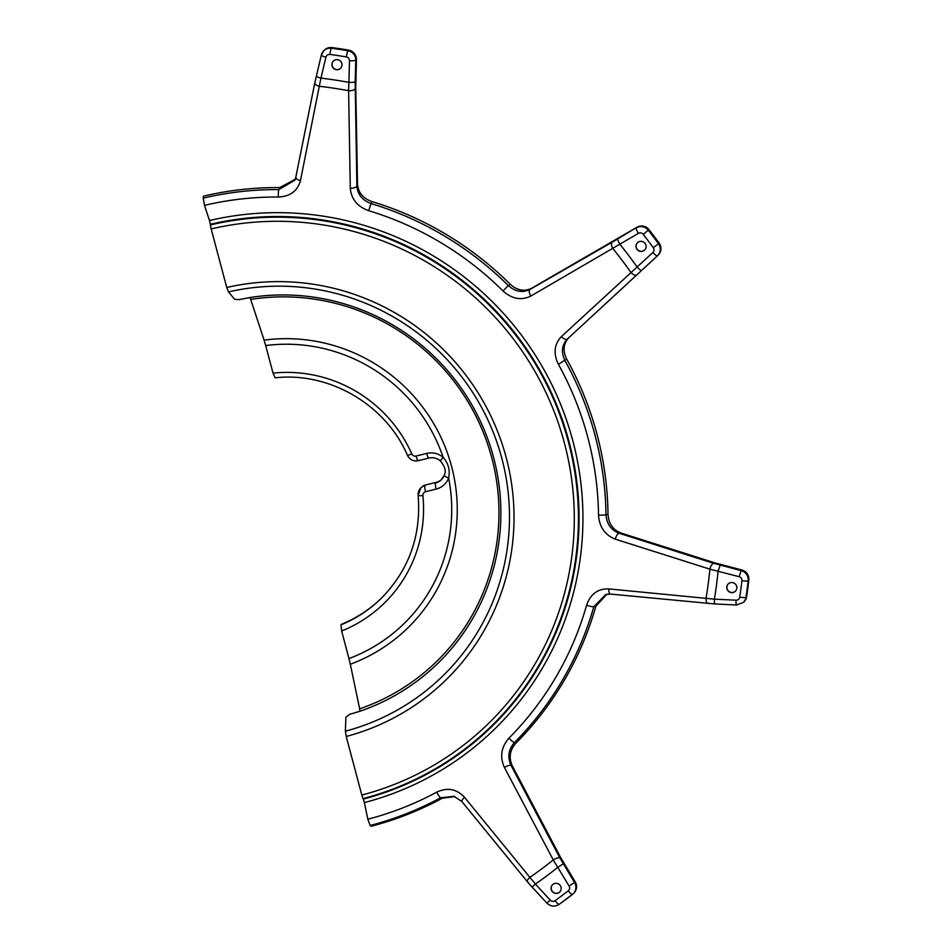 <?xml version="1.0" encoding="UTF-8"?>
<svg xmlns="http://www.w3.org/2000/svg" width="952" height="952" viewBox="0 0 952 952"><rect width="100%" height="100%" fill="white"/><g stroke="black" fill="none" stroke-linecap="round" stroke-linejoin="round"><path stroke-width="1.43" d="M440.395 460.744L443.12 457.329C448.416 463.386 450.248 470.288 448.63 478.011A18.54 18.183 46.1 0 1 436.171 489.078L425.592 491.708A3.713 3.641 -133.9 0 0 422.89 495.575A135.327 132.709 46.1 0 1 341.637 631.009L348.967 658.57A163.756 160.59 -133.9 0 0 448.63 478.011A5.557 0.988 -159.4 0 1 444.203 475.31L441.204 479.856A12.971 12.721 -133.9 0 0 444.251 475.226M239.119 299.618L249.864 297.548A215.842 211.677 46.1 0 1 493.612 457.543A215.842 211.677 46.1 0 1 359.939 711.251L349.479 714.393L345.897 717.308L345.386 731.196A228.361 223.958 -133.9 0 0 501.799 458.209A228.361 223.958 -133.9 0 0 228.504 291.919L234.692 299.368L239.119 299.618M228.504 291.919L226.755 287.504A233.407 228.908 46.1 0 1 506.166 457.448A233.407 228.908 46.1 0 1 346.219 736.479L361.808 795.051A294.299 288.623 -133.9 0 0 564.393 442.989A294.299 288.623 -133.9 0 0 211.165 228.932L226.755 287.504M211.165 228.932L210.392 224.934A298.226 292.478 46.1 0 1 568.392 441.835A298.226 292.478 46.1 0 1 363.033 798.621L363.271 799.097A298.809 293.049 -133.9 0 0 569.022 441.621A298.809 293.049 -133.9 0 0 210.321 224.291L210.392 224.934M210.321 224.291L209.488 220.543A302.581 296.738 46.1 0 1 572.759 440.597A302.581 296.738 46.1 0 1 364.366 802.596L367.841 819.232A319.11 312.958 -133.9 0 0 436.742 792.135C447.452 787.185 456.734 788.934 464.552 797.348L535.393 884.087L532.097 887.121L527.301 881.623A5.557 1.654 140.8 0 0 527.61 881.802M316.362 75.981A5.557 0.916 13.5 0 0 316.302 76.077A5.557 0.916 13.5 0 0 320.931 78.112L300.451 180.618C297.607 190.947 290.253 196.41 278.389 197.016A319.11 312.958 -133.9 0 0 204.501 205.358L209.488 220.543M204.501 205.358L203.204 198.135A326.12 319.836 46.1 0 1 278.793 189.591L279.733 187.568L295.191 179.297M279.733 187.568A327.559 321.24 46.1 0 0 203.466 196.16L203.204 198.135M370.138 825.491L371.125 826.276A327.559 321.24 46.1 0 0 442.228 798.264L440.621 797.776A326.12 319.836 46.1 0 1 370.138 825.491L367.841 819.232M364.366 802.596L363.271 799.097M363.033 798.621L361.808 795.051M346.219 736.479L345.386 731.196M355.167 81.86L356.881 186.056L357.5 184.141L355.762 87.477L356.441 59.607L355.786 60.238L355.167 81.86A5.557 0.785 -178.4 0 1 348.884 82.348L349.491 60.726A3.713 3.641 -133.9 0 0 346.373 56.93A472.704 463.588 -133.9 0 0 329.939 54.442A3.713 3.641 -133.9 0 0 325.953 57.168L320.931 78.112A447.797 439.158 46.1 0 1 348.884 82.348L348.599 90.702A439.205 430.732 -133.9 0 0 319.372 86.275A5.557 2.547 11.4 0 1 314.826 82.776L321.324 55.109A5.557 0.916 13.5 0 0 325.953 57.168M357.5 184.141C358.238 192.554 362.986 198.349 371.732 201.515A327.559 321.24 46.1 0 1 510.201 284.255C517.138 290.467 524.302 291.788 531.704 288.23L636.959 227.242A9.27 9.092 46.1 0 1 648.943 229.587L648.288 230.217A478.261 469.038 46.1 0 1 658.498 243.724L659.153 243.105A478.261 469.038 -133.9 0 0 648.943 229.587M606.817 594.25L595.869 606.222A327.559 321.24 46.1 0 1 515.865 743.203C509.796 750.081 508.606 757.661 512.295 765.908L511.01 765.301L559.788 857.74L574.556 882.468L575.21 881.838L560.668 857.573L512.295 765.908M568.939 337.555C563.37 343.517 562.608 350.681 566.666 359.035A327.559 321.24 46.1 0 1 608.007 514.401C608.637 523.648 612.945 529.859 620.954 533.025L714.726 562.834L741.834 569.986A9.27 9.092 46.1 0 1 748.819 580.089L748.165 580.72A478.261 469.038 46.1 0 1 745.975 597.309L746.63 596.69A478.261 469.038 -133.9 0 0 748.819 580.089M341.637 631.009L340.983 624.845L341.637 624.226A129.758 127.259 -133.9 0 0 380.669 598.915M425.592 491.708A5.557 0.952 76.1 0 1 424.961 485.603A9.27 9.092 46.1 0 0 420.903 487.84L418.142 495.385A5.557 0.678 -5.8 0 1 418.202 495.266A9.27 9.092 46.1 0 1 420.903 487.84L421.558 487.21A9.27 9.092 46.1 0 1 425.615 484.984L436.183 482.355L425.615 484.984M441.526 479.534A12.971 12.721 46.1 0 1 436.183 482.355M329.939 54.442A5.557 0.69 97.6 0 1 331.344 48.231A9.27 9.092 46.1 0 0 323.882 50.646L321.324 55.109A5.557 0.916 13.5 0 1 321.371 55.026A9.27 9.092 46.1 0 1 323.882 50.646L324.525 50.028A9.27 9.092 46.1 0 1 331.998 47.6L331.344 48.231A478.261 469.038 46.1 0 1 347.968 50.753L348.622 50.123A478.261 469.038 -133.9 0 0 331.998 47.6M348.622 50.123A9.27 9.092 46.1 0 1 356.441 59.607M575.21 881.838A9.27 9.092 46.1 0 1 573.818 893.178L573.175 893.809A9.27 9.092 46.1 0 1 572.461 894.428A478.261 469.038 46.1 0 1 559.145 904.376L573.175 893.809A9.27 9.092 46.1 0 0 574.556 882.468L569.082 886.014L553.267 859.918L504.441 767.514C499.633 756.84 501.157 747.034 508.999 738.097A5.557 1.083 44.8 0 0 514.473 742.548L515.865 743.203M659.153 243.105A9.27 9.092 46.1 0 1 658.201 255.088L657.546 255.719A9.27 9.092 46.1 0 1 657.427 255.838L567.38 339.019C561.799 344.993 561.002 352.192 564.976 360.606A326.12 319.836 46.1 0 1 605.972 514.651L608.007 514.401M454.794 796.574L442.228 798.264M508.999 738.097A319.11 312.958 -133.9 0 0 586.611 605.198C590.514 594.024 597.892 588.586 608.756 588.895L714.393 599.165L736.015 600.2A3.713 3.641 -133.9 0 0 739.74 597.142A472.704 463.588 -133.9 0 0 741.917 580.744A3.713 3.641 -133.9 0 0 739.121 576.698L709.894 569.165L615.325 539.165C604.96 535.083 599.355 527.063 598.522 515.091A5.557 0.75 -0.8 0 0 605.972 514.651C606.674 523.874 611.041 530.074 619.05 533.239L713.607 563.31L741.18 570.617L741.834 569.986M371.732 201.515L368.662 210.69C357.345 206.572 351.217 199.063 350.288 188.163L348.599 90.702A5.557 2.416 179 0 0 355.12 88.584M598.522 515.091A319.11 312.958 -133.9 0 0 558.419 364.354C553.183 353.525 554.195 344.255 561.43 336.568L652.858 252.518A3.713 3.641 -133.9 0 0 653.286 247.675A472.704 463.588 -133.9 0 0 643.195 234.311A3.713 3.641 -133.9 0 0 638.399 233.371L530.835 296.06C521.279 300.689 511.998 298.999 503.001 290.967A319.11 312.958 -133.9 0 0 368.662 210.69M250.709 299.416L264.085 340.138A169.48 166.207 46.1 0 1 451.557 466.349A169.48 166.207 46.1 0 1 350.324 664.234L359.654 708.847A213.629 209.511 -133.9 0 0 491.767 457.805A213.629 209.511 -133.9 0 0 250.709 299.416L249.864 297.548M265.691 345.564L273.022 373.125A135.327 132.709 46.1 0 1 411.811 453.925A3.713 3.641 -133.9 0 0 416.107 456.044L426.686 453.426A18.54 18.183 46.1 0 1 443.12 457.329A163.756 160.59 -133.9 0 0 265.691 345.564L264.085 340.138M350.324 664.234L348.967 658.57M746.63 596.69A9.27 9.092 46.1 0 1 743.976 601.831L743.322 602.449A9.27 9.092 46.1 0 0 745.975 597.309A5.557 0.869 8.6 0 1 739.74 597.142M732.064 582.541A5.093 4.998 46.1 0 1 735.337 591.251A5.093 4.998 46.1 0 1 728.197 591.037A5.093 4.998 46.1 0 1 732.064 582.541M638.268 242.105A5.093 4.998 46.1 0 1 644.552 250.067A5.093 4.998 46.1 0 1 637.423 249.852A5.093 4.998 46.1 0 1 638.268 242.105M332.022 63.546A5.093 4.998 -133.9 0 0 340.495 68.365A5.093 4.998 -133.9 0 0 341.839 63.486A5.093 4.998 -133.9 0 0 332.022 63.546M559.883 885.074A5.093 4.998 46.1 0 1 559.669 892.06A5.093 4.998 46.1 0 1 552.529 891.846A5.093 4.998 46.1 0 1 552.6 884.706A5.093 4.998 46.1 0 1 559.883 885.074M595.869 606.222L593.798 606.733A326.12 319.836 46.1 0 1 514.473 742.548C508.463 749.45 507.309 757.03 511.01 765.301A5.557 1.428 -27.8 0 0 504.441 767.514M350.288 188.163A5.557 2.404 179 0 0 356.881 186.056C357.631 194.482 362.355 200.313 371.054 203.561A326.12 319.836 46.1 0 1 508.344 285.612L510.201 284.255M566.666 359.035L558.419 364.354M464.552 797.348A5.557 1.642 140.7 0 0 461.922 801.596L454.044 796.324L440.621 797.776A5.557 1.047 61.6 0 1 436.742 792.135M278.389 197.016A5.557 0.785 90.3 0 1 278.793 189.591L294.799 180.237L295.81 177.358M610.315 594.012L605.865 594.453L593.798 606.733A5.557 0.94 15.9 0 1 586.611 605.198M503.001 290.967L508.344 285.612C515.353 291.752 522.565 293.037 529.966 289.479L612.184 242.189A5.557 2.677 60.1 0 0 613.005 248.71A439.205 430.732 -133.9 0 1 630.95 272.474A5.557 2.701 47.3 0 0 636.852 274.878A5.557 2.701 47.3 0 0 636.864 274.866M359.939 711.251L359.654 708.847M273.022 373.125L275.14 377.825C329.368 371.601 385.834 404.671 407.515 455.425L411.811 453.925M735.396 591.18A5.093 4.998 46.1 0 1 728.328 590.918A5.093 4.998 46.1 0 1 728.339 583.838M644.623 250.007A5.093 4.998 46.1 0 1 637.554 249.733A5.093 4.998 46.1 0 1 637.554 242.653M333.498 60.964A5.093 4.998 -133.9 0 0 333.486 68.032A5.093 4.998 -133.9 0 0 340.566 68.306M559.728 892A5.093 4.998 46.1 0 1 552.66 891.726A5.093 4.998 46.1 0 1 552.66 884.646M559.788 857.74A5.557 1.44 -27.8 0 0 553.267 859.918A439.205 430.732 -133.9 0 1 529.871 877.411A5.557 1.654 140.8 0 0 527.301 881.623L461.922 801.596M569.082 886.014A3.713 3.641 -133.9 0 1 568.249 890.798A472.704 463.588 -133.9 0 1 555.087 900.64A3.713 3.641 -133.9 0 1 550.244 900.116L535.393 884.087A447.797 439.158 46.1 0 0 557.753 867.367L563.227 863.821M713.607 563.31A5.557 2.225 -72.3 0 0 709.894 569.165A439.205 430.732 -133.9 0 1 706.039 598.332A5.557 2.392 95.5 0 0 707.931 603.461L707.931 603.461A5.557 2.392 95.5 0 0 708.3 603.437M720.14 565.179L718.082 571.271A447.797 439.158 46.1 0 1 714.393 599.165A5.557 0.75 92.7 0 0 714.892 603.961A5.557 0.75 92.7 0 0 715.011 603.913M314.922 82.491A5.557 2.547 11.4 0 0 314.826 82.776L295.834 177.096A5.557 2.535 11.4 0 0 300.451 180.618M612.184 242.189L617.884 238.857A5.557 1.059 -120.8 0 0 619.978 244.355A447.797 439.158 46.1 0 1 637.138 267.072A5.557 1.083 47.2 0 0 641.696 270.392L567.368 339.031A5.557 2.701 47.3 0 0 567.38 339.019A5.557 2.701 47.3 0 1 561.43 336.568M340.983 624.845A129.758 127.259 -133.9 0 0 380.348 599.236C408.777 570.676 421.379 536.059 418.142 495.385A5.557 0.678 -5.8 0 0 422.89 495.575M436.171 489.078A5.557 0.952 76.1 0 1 435.54 482.985A12.971 12.721 -133.9 0 0 441.204 479.856M617.884 238.857L636.959 227.242M531.704 288.23L529.966 289.479A5.557 2.666 60.1 0 0 530.835 296.06M620.954 533.025L619.05 533.239A5.557 2.213 -72.4 0 0 615.325 539.165M739.121 576.698L741.18 570.617A9.27 9.092 46.1 0 1 748.165 580.72A5.557 0.845 6.5 0 1 741.917 580.744M653.286 247.675L658.498 243.724A9.27 9.092 46.1 0 1 657.546 255.719L657.416 255.838A5.557 1.083 47.2 0 1 652.858 252.518M346.373 56.93A5.557 0.654 99.6 0 1 347.968 50.753A9.27 9.092 46.1 0 1 355.786 60.238A5.557 0.785 -178.4 0 1 349.491 60.726M638.399 233.371A5.557 1.059 -120.8 0 1 636.305 227.873A9.27 9.092 46.1 0 1 648.288 230.217L643.195 234.311M550.244 900.116L546.948 903.139L532.097 887.121M555.087 900.64A5.557 1.071 54.2 0 0 559.121 904.4C554.766 907.03 550.696 906.613 546.948 903.139M568.249 890.798A5.557 1.083 52.2 0 0 572.438 894.44M608.756 588.895A5.557 2.38 95.5 0 0 610.637 594.096L714.904 603.961L736.527 604.996L743.322 602.449M736.015 600.2A5.557 0.75 92.7 0 0 736.527 604.996M295.929 176.822A5.557 2.535 11.4 0 0 295.834 177.096L294.799 180.225M407.575 455.33L407.515 455.425C409.824 459.768 413.394 461.518 418.237 460.697A5.557 0.952 -103.9 0 1 416.107 456.044M418.321 460.649A5.557 0.952 -103.9 0 1 418.225 460.697L428.805 458.067A5.557 0.952 -103.9 0 1 426.686 453.426M428.888 458.019A5.557 0.952 -103.9 0 1 428.805 458.067C433.017 457.127 436.849 458.043 440.312 460.816C445.084 466.694 446.381 471.526 444.203 475.298M605.877 594.453L610.637 594.096"/></g></svg>
